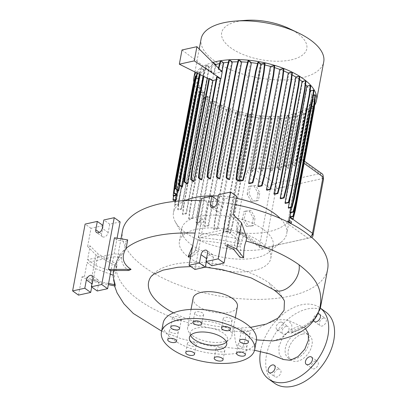 <?xml version="1.0" encoding="UTF-8"?>
<svg xmlns="http://www.w3.org/2000/svg" width="407" height="407" viewBox="0 0 407 407"><rect width="100%" height="100%" fill="white"/><g stroke="black" fill="none" stroke-linecap="round" stroke-linejoin="round"><path stroke-width="0.31" stroke-dasharray="2.04 1.53" d="M305.504 328.632L304.187 327.686L297.252 326.74L289.316 330.443L282.529 337.795L278.82 346.805L279.227 354.614L283.333 359.513M272.659 340.959L281.227 338.314L287.322 332.346L290.827 333.038L291.458 333.012L292.099 332.392L291.707 324.247L287.22 319.805L278.317 319.709L267.954 323.321L257.336 328.429L246.123 331.837A104.355 46.398 10.6 0 1 138.945 300.045A104.355 46.398 10.6 0 1 116.224 269.663L113.441 280.047L115.13 286.019M256.481 339.891L247.395 335.327L240.344 328.037L234.625 327.879A18.971 5.82 91.4 0 0 239.911 348.845A18.971 5.82 91.4 0 0 245.304 338.858A18.971 5.82 91.4 0 0 246.123 331.837M302.691 334.035A15.415 9.982 125.6 0 1 309.117 335.063A15.415 9.982 125.6 0 1 310.633 349.287A15.415 9.982 125.6 0 1 297.614 361.182A15.415 9.982 125.6 0 1 291.188 360.149A15.415 9.982 125.6 0 1 289.672 345.925A15.415 9.982 125.6 0 1 302.691 334.035M299.75 331.934A15.415 9.982 125.6 0 1 306.176 332.962A15.415 9.982 125.6 0 1 307.692 347.186A15.415 9.982 125.6 0 1 294.673 359.076A15.415 9.982 125.6 0 1 288.248 358.048A15.415 9.982 125.6 0 1 286.732 343.823A15.415 9.982 125.6 0 1 299.75 331.934M195.324 343.371A4.508 2.004 -169.4 0 0 190.562 341.997A4.508 2.004 -169.4 0 0 187.439 343.305A4.508 2.004 -169.4 0 0 188.41 344.897A4.508 2.004 -169.4 0 0 193.177 346.271A4.508 2.004 -169.4 0 0 196.301 344.963A4.508 2.004 -169.4 0 0 195.324 343.371M177.32 330.504A4.508 2.004 -169.4 0 0 172.558 329.131A4.508 2.004 -169.4 0 0 169.434 330.438A4.508 2.004 -169.4 0 0 170.406 332.026A4.508 2.004 -169.4 0 0 175.173 333.404A4.508 2.004 -169.4 0 0 178.291 332.097A4.508 2.004 -169.4 0 0 177.32 330.504M180.342 317.938A4.508 2.004 -169.4 0 0 175.58 316.56A4.508 2.004 -169.4 0 0 172.456 317.867A4.508 2.004 -169.4 0 0 173.428 319.459A4.508 2.004 -169.4 0 0 178.195 320.833A4.508 2.004 -169.4 0 0 181.319 319.526A4.508 2.004 -169.4 0 0 180.342 317.938M202.625 313.029A4.508 2.004 -169.4 0 0 197.863 311.655A4.508 2.004 -169.4 0 0 194.739 312.963A4.508 2.004 -169.4 0 0 195.711 314.55A4.508 2.004 -169.4 0 0 200.473 315.929A4.508 2.004 -169.4 0 0 203.597 314.621A4.508 2.004 -169.4 0 0 202.625 313.029M231.11 318.661A4.508 2.004 -169.4 0 0 226.348 317.282A4.508 2.004 -169.4 0 0 223.224 318.589A4.508 2.004 -169.4 0 0 224.196 320.182A4.508 2.004 -169.4 0 0 228.958 321.555A4.508 2.004 -169.4 0 0 232.082 320.248A4.508 2.004 -169.4 0 0 231.11 318.661M249.115 331.527A4.508 2.004 -169.4 0 0 244.353 330.153A4.508 2.004 -169.4 0 0 241.229 331.461A4.508 2.004 -169.4 0 0 242.201 333.048A4.508 2.004 -169.4 0 0 246.968 334.422A4.508 2.004 -169.4 0 0 250.091 333.114A4.508 2.004 -169.4 0 0 249.115 331.527M246.093 344.093A4.508 2.004 -169.4 0 0 241.331 342.719A4.508 2.004 -169.4 0 0 238.207 344.027A4.508 2.004 -169.4 0 0 239.179 345.619A4.508 2.004 -169.4 0 0 243.946 346.993A4.508 2.004 -169.4 0 0 247.064 345.685A4.508 2.004 -169.4 0 0 246.093 344.093M223.814 349.002A4.508 2.004 -169.4 0 0 219.052 347.629A4.508 2.004 -169.4 0 0 215.929 348.936A4.508 2.004 -169.4 0 0 216.9 350.524A4.508 2.004 -169.4 0 0 221.662 351.902A4.508 2.004 -169.4 0 0 224.786 350.595A4.508 2.004 -169.4 0 0 223.814 349.002M323.555 318.121A4.508 2.92 125.6 0 1 325.432 318.422A4.508 2.92 125.6 0 1 325.875 322.578A4.508 2.92 125.6 0 1 322.069 326.058A4.508 2.92 125.6 0 1 320.192 325.758A4.508 2.92 125.6 0 1 319.749 321.596A4.508 2.92 125.6 0 1 323.555 318.121M313.634 320.701A4.508 2.92 125.6 0 1 314.24 316.671A4.508 2.92 125.6 0 1 317.674 313.919A4.508 2.92 125.6 0 1 318.335 313.848M315.542 360.943A4.508 2.92 125.6 0 1 317.419 361.243A4.508 2.92 125.6 0 1 317.862 365.4A4.508 2.92 125.6 0 1 314.056 368.874A4.508 2.92 125.6 0 1 312.179 368.574A4.508 2.92 125.6 0 1 311.737 364.418A4.508 2.92 125.6 0 1 315.542 360.943M278.235 369.159A4.508 2.92 125.6 0 1 280.113 369.459A4.508 2.92 125.6 0 1 280.555 373.616A4.508 2.92 125.6 0 1 276.75 377.091A4.508 2.92 125.6 0 1 274.873 376.79A4.508 2.92 125.6 0 1 274.43 372.634A4.508 2.92 125.6 0 1 278.235 369.159M286.248 326.338A4.508 2.92 125.6 0 1 288.125 326.638A4.508 2.92 125.6 0 1 288.568 330.799A4.508 2.92 125.6 0 1 284.763 334.274A4.508 2.92 125.6 0 1 282.885 333.974A4.508 2.92 125.6 0 1 282.443 329.812A4.508 2.92 125.6 0 1 286.248 326.338M280.367 322.135A4.508 2.92 125.6 0 1 282.244 322.436A4.508 2.92 125.6 0 1 282.687 326.592A4.508 2.92 125.6 0 1 278.881 330.072A4.508 2.92 125.6 0 1 277.004 329.772A4.508 2.92 125.6 0 1 276.562 325.61A4.508 2.92 125.6 0 1 280.367 322.135M122.507 230.728A104.355 46.398 -169.4 0 0 145.024 267.557A104.355 46.398 -169.4 0 0 255.331 299.399A104.355 46.398 -169.4 0 0 327.655 269.119M191.814 244.994A46.484 20.671 -169.4 0 0 268.996 252.218A46.484 20.671 -169.4 0 0 273.163 245.691A46.484 20.671 -169.4 0 0 263.136 229.283A46.484 20.671 -169.4 0 0 213.996 215.1A46.484 20.671 -169.4 0 0 181.781 228.586A46.484 20.671 -169.4 0 0 183.308 236.182A46.484 20.671 -169.4 0 0 191.814 244.994M189.418 257.779A46.484 20.671 -169.4 0 0 238.558 271.962A46.484 20.671 -169.4 0 0 270.772 258.476A46.484 20.671 -169.4 0 0 260.739 242.068A46.484 20.671 -169.4 0 0 211.604 227.884A46.484 20.671 -169.4 0 0 179.39 241.371A46.484 20.671 -169.4 0 0 189.418 257.779M185.012 200.615A57.611 25.616 -169.4 0 0 173.463 212.551A57.611 25.616 -169.4 0 0 175.356 221.963A57.611 25.616 -169.4 0 0 185.897 232.885A57.611 25.616 -169.4 0 0 281.547 241.839A57.611 25.616 -169.4 0 0 286.716 233.745A57.611 25.616 -169.4 0 0 280.265 218.442M201.114 38.909A62.378 27.732 -169.4 0 0 214.57 60.923A62.378 27.732 -169.4 0 0 280.504 79.955A62.378 27.732 -169.4 0 0 323.733 61.859M193.818 82.092A62.378 27.732 -169.4 0 0 207.321 99.679A62.378 27.732 -169.4 0 0 268.015 118.554A62.378 27.732 -169.4 0 0 314.642 105.21M245.543 20.35A43.315 19.261 -169.4 0 0 231.008 48.016A43.315 19.261 -169.4 0 0 291.091 59.885A43.315 19.261 -169.4 0 0 297.466 33.379A43.315 19.261 -169.4 0 0 289.021 28.485M193.127 298.189A22.533 10.017 -169.4 0 0 197.985 306.14A22.533 10.017 -169.4 0 0 221.805 313.019A22.533 10.017 -169.4 0 0 237.418 306.481M173.504 312.856A69.241 30.79 -169.4 0 0 234.625 327.879M151.134 276.47A69.241 30.79 -169.4 0 1 203.317 262.484A69.241 30.79 -169.4 0 1 269.744 283.384L279.456 292.195L284.437 301.231M250.544 327.381L240.344 328.037M192.475 335.582A22.533 10.017 -169.4 0 0 216.295 342.46A22.533 10.017 -169.4 0 0 231.909 335.923A22.533 10.017 -169.4 0 0 227.045 327.971A22.533 10.017 -169.4 0 0 203.23 321.092A22.533 10.017 -169.4 0 0 187.617 327.635A22.533 10.017 -169.4 0 0 192.475 335.582M163.136 323.051A47.436 21.093 -169.4 0 0 173.372 339.789A47.436 21.093 -169.4 0 0 223.514 354.268A47.436 21.093 -169.4 0 0 256.385 340.501M226.394 342.022A18.971 8.435 -169.4 0 0 227.554 339.86A18.971 8.435 -169.4 0 0 223.458 333.165A18.971 8.435 -169.4 0 0 203.403 327.376A18.971 8.435 -169.4 0 0 190.252 332.88A18.971 8.435 -169.4 0 0 190.552 335.312M211.864 265.746L213.426 257.392A4.268 2.763 -54.4 0 0 212.632 254.64A4.268 2.763 -54.4 0 0 210.851 254.355A4.268 2.763 -54.4 0 0 206.873 258.837L206.324 261.787M97.237 290.99L98.799 282.636A4.268 2.763 -54.4 0 0 98.011 279.884A4.268 2.763 -54.4 0 0 96.23 279.599A4.268 2.763 -54.4 0 0 92.252 284.081L91.697 287.032M260.5 351.419A43.875 28.414 125.6 0 1 301.501 304.772A43.875 28.414 125.6 0 1 319.78 307.707A43.875 28.414 125.6 0 1 320.35 308.13L319.78 307.707M274.639 383.302A43.875 28.414 125.6 0 1 270.329 342.821A43.875 28.414 125.6 0 1 307.382 308.979A43.875 28.414 125.6 0 1 325.661 311.91M299.466 79.477A57.611 25.616 -169.4 0 0 299.364 79.406A57.611 25.616 -169.4 0 0 296.306 77.355L299.791 76.592M208.282 96.815L204.823 97.578L202.411 106.888L183.954 205.51L182.941 214.514L186.396 213.751L208.282 96.815A57.611 25.616 -169.4 0 0 210.974 98.87A57.611 25.616 -169.4 0 0 214.031 100.921L210.546 101.689L211.009 102.02L208.598 111.33L190.14 209.951L189.123 218.951L192.659 218.172A57.611 25.616 10.6 0 1 192.15 217.857L214.031 100.921M192.659 218.172L214.545 101.241A57.611 25.616 -169.4 0 0 221.433 105.006L217.969 105.769L218.432 106.1L216.02 115.41L197.563 214.031L196.55 223.036L200.168 222.237A57.611 25.616 10.6 0 1 199.552 221.942L221.433 105.006M200.168 222.237L222.049 105.301A57.611 25.616 -169.4 0 0 229.848 108.613L226.409 109.371L226.872 109.702L224.46 119.012L206.003 217.633L204.986 226.633L208.694 225.819A57.611 25.616 10.6 0 1 207.967 225.544L229.848 108.613M208.694 225.819L230.576 108.883A57.611 25.616 -169.4 0 0 239.016 111.63L235.607 112.383L236.07 112.708L233.659 122.024L215.201 220.64L214.184 229.645L217.994 228.805A57.611 25.616 10.6 0 1 217.135 228.566L239.016 111.63M217.994 228.805L239.881 111.874A57.611 25.616 -169.4 0 0 248.662 113.97L245.289 114.713L245.752 115.039L243.34 124.354L224.883 222.97L223.865 231.975L227.396 231.196L249.282 114.265L251.877 116.117L252.447 115.99L251.297 125.549L232.84 224.171L230.56 232.926L228.093 231.161A57.611 25.616 10.6 0 1 226.775 230.901L248.662 113.97M228.093 231.161L249.974 114.225A57.611 25.616 -169.4 0 0 258.847 115.603L261.747 117.674L262.317 117.547L261.167 127.106L252.956 170.986A4.742 3.073 -54.4 0 0 252.269 171.723L248.809 169.251L258.847 115.603M237.856 232.641L238.014 231.807L240.639 233.684L240.435 234.483L237.856 232.641A57.611 25.616 10.6 0 1 236.966 232.539L237.235 231.095L236.34 228.185L246.891 171.805L248.809 169.251M288.939 221.881L288.014 221.225A57.611 25.616 10.6 0 1 287.764 221.581L287.942 220.625L286.655 222.95A57.611 25.616 10.6 0 1 241.168 232.967L238.014 231.807L260.617 247.965A4.742 3.073 -54.4 0 0 262.596 248.28L308.079 238.263A4.742 3.073 -54.4 0 0 308.135 238.253A4.742 3.073 -54.4 0 0 310.75 236.62M288.014 221.225L288.319 219.587L289.245 220.248M299.822 158.125L309.895 104.289L312.978 106.486L311.828 116.051L303.464 160.729L299.822 158.125L288.319 219.587M309.895 104.289A57.611 25.616 -169.4 0 0 311.62 100.534L314.346 102.478L314.916 102.355L313.995 110.017M289.876 216.885L289.87 216.885A57.611 25.616 10.6 0 1 289.733 217.465L311.62 100.534M289.87 216.885L311.757 99.949A57.611 25.616 -169.4 0 0 311.798 99.735A57.611 25.616 -169.4 0 0 311.874 95.915L315.461 95.126M289.993 212.846L311.874 95.915M290.822 207.641L311.808 95.497A57.611 25.616 -169.4 0 0 310.378 91.219L313.929 90.44M288.492 208.155L310.378 91.219M290.303 197.039L310.129 91.097M310.165 90.802A57.611 25.616 -169.4 0 0 307.209 86.472L310.739 85.694M285.327 203.403L307.209 86.472M305.571 84.661A57.611 25.616 -169.4 0 0 302.472 81.802L305.978 81.029M280.591 198.738L302.472 81.802M296.271 160.5L306.039 108.298L308.816 110.282L309.391 110.16L308.241 119.719L300.183 162.764L299.613 162.892L296.271 160.5A57.611 25.616 -169.4 0 1 291.575 163.365L301.343 111.162A57.611 25.616 -169.4 0 0 306.039 108.298M274.425 194.292L296.306 77.355M292.099 74.908A57.611 25.616 -169.4 0 0 288.904 73.27L292.368 72.507M267.023 190.206L288.904 73.27M283.704 70.935A57.611 25.616 -169.4 0 0 280.494 69.668L283.928 68.91M258.608 186.599L280.494 69.668M274.537 67.613A57.611 25.616 -169.4 0 0 271.321 66.646L274.73 65.898M249.44 183.582L271.321 66.646M264.891 65.003A57.611 25.616 -169.4 0 0 261.681 64.311L265.054 63.568M239.794 181.242L261.681 64.311M238.482 180.988L260.363 64.052A57.611 25.616 -169.4 0 0 257.565 63.548M228.714 179.507L250.6 62.571A57.611 25.616 -169.4 0 0 247.624 62.271M219.047 178.81L240.929 61.874A57.611 25.616 -169.4 0 0 237.79 61.823M209.773 178.922L231.659 61.991A57.611 25.616 -169.4 0 0 228.352 62.246M201.19 179.858L220.075 78.938L216.641 76.954M216.122 79.716L220.075 78.938M193.559 181.583L212.444 80.657L208.944 78.637M213.746 73.698L215.44 64.647L212.581 62.607L210.439 70.854L213.746 73.698L212.444 80.657M215.44 64.647A57.611 25.616 -169.4 0 0 209.447 66.901L206.649 64.901L206.074 65.028L203.347 76.195M207.331 78.19L209.447 66.901M187.113 184.05L209 67.114A57.611 25.616 -169.4 0 0 204.299 69.979L201.521 67.994L200.951 68.122L199.369 74.201M203.154 76.099L204.299 69.979M182.061 187.195L203.948 70.258A57.611 25.616 -169.4 0 0 200.692 73.631L197.934 71.663L197.364 71.79L197.039 73.036M179.746 185.541L200.692 73.631M178.561 190.924L200.442 73.993A57.611 25.616 -169.4 0 0 198.723 77.747L196.271 75.997M177.661 190.283L198.723 77.747M198.545 78.541L176.699 195.263L198.585 78.327A57.611 25.616 -169.4 0 0 198.545 78.541A57.611 25.616 -169.4 0 0 198.468 82.367L194.882 83.155L195.345 83.486L192.933 92.796L174.476 191.417L173.458 200.417M175.834 199.898L176.648 199.715A57.611 25.616 10.6 0 1 176.582 199.298L198.468 82.367M176.648 199.715L198.53 82.784A57.611 25.616 -169.4 0 0 199.964 87.057L196.408 87.841L196.871 88.171L194.46 97.482L176.002 196.103L174.985 205.103L178.276 204.38A57.611 25.616 10.6 0 1 178.078 203.993L199.964 87.057M178.276 204.38L200.163 87.444A57.611 25.616 -169.4 0 0 203.129 91.809L199.598 92.587L200.061 92.918L197.649 102.228L179.192 200.849L178.18 209.849L181.558 209.106A57.611 25.616 10.6 0 1 181.247 208.745L203.129 91.809M181.558 209.106L203.439 92.17A57.611 25.616 -169.4 0 0 207.87 96.474L204.36 97.248L204.823 97.578M186.396 213.751A57.611 25.616 10.6 0 1 185.984 213.41L207.87 96.474M236.182 198.24A57.611 25.616 -169.4 0 0 218.249 195.986M258.857 168.579L268.625 116.377L271.5 118.432L272.069 118.305L270.92 127.864L262.866 170.909L262.296 171.037L258.857 168.579A57.611 25.616 -169.4 0 1 253.281 168.239L249.817 168.742L259.742 115.705A57.611 25.616 -169.4 0 0 268.625 116.377M291.127 163.578L300.895 111.376L303.693 113.375L304.263 113.253L303.113 122.812L295.06 165.858L294.49 165.98L291.127 163.578A57.611 25.616 -169.4 0 1 285.129 165.832L294.902 113.629A57.611 25.616 -169.4 0 0 300.895 111.376M262.866 170.909L259.641 168.605A57.611 25.616 -169.4 0 0 268.218 168.529L277.991 116.326L280.84 118.366L281.415 118.239L280.265 127.798L272.207 170.843L271.637 170.971L268.218 168.529M259.641 168.605L269.414 116.407A57.611 25.616 -169.4 0 0 277.991 116.326M276.887 167.653L286.655 115.456L289.489 117.481L290.064 117.353L288.914 126.913L280.855 169.958L280.286 170.085L276.887 167.653A57.611 25.616 -169.4 0 1 268.915 168.493L278.683 116.29A57.611 25.616 -169.4 0 0 286.655 115.456M218.422 68.055L218.132 69.175L221.383 71.968L214.28 73.535L215.791 65.441M221.383 71.968L223.072 62.922A57.611 25.616 -169.4 0 0 219.587 63.584M280.855 169.958L277.498 167.557A57.611 25.616 -169.4 0 0 284.6 165.99L294.368 113.787L297.186 115.802L297.756 115.674L296.606 125.234L288.553 168.279L287.983 168.406L284.6 165.99M277.498 167.557L287.266 115.354A57.611 25.616 -169.4 0 0 294.368 113.787M300.183 162.764L296.627 160.221A57.611 25.616 -169.4 0 0 298.769 158.221L299.7 157.804L309.651 104.645L312.403 106.614L312.978 106.486M296.627 160.221L306.395 108.018A57.611 25.616 -169.4 0 0 309.651 104.645M304.533 161.243L303.022 160.175A4.742 3.073 -54.4 0 1 303.464 160.729M287.942 220.625L290.761 222.634L291.498 221.861M237.235 231.095L240.639 233.684M322.171 173.85A4.742 3.073 -54.4 0 0 320.192 173.53L274.71 183.547A4.742 3.073 -54.4 0 0 270.289 188.527L259.737 244.907A4.742 3.073 -54.4 0 0 260.617 247.965M252.956 170.986L249.817 168.742M272.207 170.843L268.915 168.493M288.553 168.279L285.129 165.832M295.06 165.858L291.575 163.365M218.132 69.175L218.701 69.048L221.988 71.876M210.439 70.854L211.009 70.726L214.28 73.535M182 49.975L213.624 73.733M212.327 80.688L208.883 78.968M245.726 211.106L251.155 210.612L255.133 217.831L253.693 225.544L248.265 226.043L244.281 218.824L245.726 211.106L243.905 211.508L251.155 210.612M250.417 186.05L255.84 185.551L259.824 192.776L258.379 200.488L252.956 200.987L248.972 193.763L250.417 186.05L248.596 186.447L255.84 185.551M127.696 239.881L126.022 241.549L124.501 249.679L122.034 254.446L114.133 253.836L87.571 259.686L90.15 245.914L87.602 246.474L96.011 254.991L116.834 266.397L116.224 269.663M117.063 238.187L116.712 240.064L126.022 241.549M114.133 253.836L116.712 240.064L114.448 237.769M122.034 254.446A105.703 46.998 -169.4 0 0 114.662 265.863A105.703 46.998 -169.4 0 0 113.833 272.334L116.092 267.948L116.789 264.209L98.123 253.988L90.15 245.914M116.789 264.209L116.834 266.397M87.571 259.686L95.935 265.664L98.123 253.988M108.593 283.455L93.203 280.265L84.447 276.378L87.022 262.607L95.391 268.589L110.333 274.155M93.203 280.265L95.391 268.589M87.602 246.474L91.005 228.296L103.195 225.615L101.628 233.964A4.268 2.763 -54.4 0 0 102.422 236.716A4.268 2.763 -54.4 0 0 105.774 236.258A4.268 2.763 -54.4 0 0 108.181 232.524L109.742 224.171L120.116 221.886M109.742 224.171L103.861 219.968M103.195 225.615L102.849 225.371M91.005 228.296L85.119 224.094M78.5 295.116L81.899 276.938L91.137 281.034L96.011 254.991M81.899 276.938L84.447 276.378M113.685 270.523A105.703 46.998 -169.4 0 1 121.49 257.366L113.589 256.756L87.022 262.607M113.589 256.756L111.009 270.528M95.935 265.664L113.833 272.334M113.36 272.812A105.703 46.998 -169.4 0 0 113.283 275.254L113.227 275.234M121.49 257.366C121.403 262.963 123.845 267.338 128.81 270.487M113.238 277.075L113.283 275.254M91.137 281.034L108.374 284.615M196.683 224.684L200.463 225.152L204.044 220.828L201.78 218.534L196.683 224.684L192.664 246.016M238.583 223.051L236.396 234.727L228.032 228.749L230.606 214.977L238.583 223.051L243.167 236.375L246.683 237.8M230.606 214.977L233.155 214.418M227.162 246.444L224.908 245.441L227.482 231.675L235.851 237.652L240.649 247.202L240.033 257.341M233.664 249.328L235.851 237.652M228.032 228.749L201.465 234.6L207.448 202.65L217.816 200.366L216.254 208.72A4.268 2.763 -54.4 0 0 217.048 211.472A4.268 2.763 -54.4 0 0 220.396 211.014A4.268 2.763 -54.4 0 0 222.802 207.28L224.364 198.926L236.559 196.24M224.364 198.926L218.483 194.724M217.816 200.366L217.475 200.122M207.448 202.65L201.567 198.448M201.465 234.6L198.596 237.581A105.703 46.998 10.6 0 1 241.198 244.281L236.396 234.727M227.482 231.675L200.921 237.525L198.046 240.506A105.703 46.998 10.6 0 1 240.649 247.202M194.943 269.47L200.921 237.525M224.908 245.441L227.452 244.882M190.68 256.624L192.226 256.517L198.341 251.292L195.853 250.193L201.78 218.534M195.853 250.193L191.127 254.227M198.596 237.581L198.942 233.282L200.463 225.152M192.226 256.517C194.724 251.735 196.662 246.398 198.046 240.506M243.167 236.375L241.198 244.281M287.322 332.346C302.126 328.317 312.123 322.207 317.307 314.026L319.973 307.595M212.775 62.439A62.378 27.732 -169.4 0 0 196.052 72.543M306.395 108.018L309.391 110.16M301.343 111.162L304.263 113.253M294.902 113.629L297.756 115.674M287.266 115.354L290.064 117.353M278.683 116.29L281.415 118.239M269.414 116.407L272.069 118.305M259.742 115.705L262.317 117.547M249.974 114.225L252.447 115.99M249.282 114.265L245.752 115.039M239.881 111.874L236.07 112.708M230.576 108.883L226.872 109.702M222.049 105.301L218.432 106.1M214.545 101.241L211.009 102.02M203.439 92.17L200.061 92.918M200.163 87.444L196.871 88.171M198.53 82.784L195.345 83.486M198.585 78.327L195.528 78.999L193.116 88.314L174.659 186.93L173.647 195.935M195.426 75.926L198.275 77.966L195.065 78.673L195.528 78.999M200.442 73.993L197.364 71.79M203.948 70.258L200.951 68.122M209 67.114L206.074 65.028M212.876 62.541L212.581 62.607M223.072 62.922L220.279 60.928M231.659 61.991L228.927 60.038M240.929 61.874L238.268 59.971M250.6 62.571L248.026 60.729M260.363 64.052L257.896 62.286M311.808 95.497L313.4 95.146M311.757 99.949L314.809 99.277L313.995 106.522M290.181 217.246L312.062 100.315L315.272 99.608M312.062 100.315L314.916 102.355M234.997 204.579A104.355 46.398 -169.4 0 0 201.16 200.6M311.681 237.408A1.425 0.921 125.6 0 1 311.584 237.439A1.425 0.921 125.6 0 1 311.569 237.439L266.081 247.456A1.425 0.921 125.6 0 1 265.227 246.449L275.778 190.069A1.425 0.921 125.6 0 1 277.101 188.573L322.588 178.556A1.425 0.921 125.6 0 1 323.463 179.197M198.942 233.282A104.355 46.398 10.6 0 1 242.47 240.11M116.092 267.948A104.355 46.398 10.6 0 1 116.427 263.217A104.355 46.398 10.6 0 1 120.319 254.324A104.355 46.398 10.6 0 1 124.501 249.679M249.333 211.009L253.317 218.233L255.133 217.831M253.317 218.233L251.872 225.946L253.693 225.544M251.872 225.946L246.444 226.445L248.265 226.043M246.444 226.445L242.46 219.22L244.281 218.824M242.46 219.22L243.905 211.508M254.024 185.953L258.007 193.172L259.824 192.776M258.007 193.172L256.563 200.89L258.379 200.488M256.563 200.89L251.134 201.384L252.956 200.987M251.134 201.384L247.151 194.164L248.972 193.763M247.151 194.164L248.596 186.447M213.085 62.749L211.009 70.726M218.849 68.478L218.701 69.048M280.84 118.366L279.69 127.925L271.637 170.971M279.69 127.925L280.265 127.798M297.186 115.802L296.037 125.361L287.983 168.406M296.037 125.361L296.606 125.234M289.489 117.481L288.344 127.04L280.286 170.085M288.344 127.04L288.914 126.913M303.693 113.375L302.543 122.934L294.49 165.98M302.543 122.934L303.113 122.812M271.5 118.432L270.35 127.991L262.296 171.037M270.35 127.991L270.92 127.864M308.816 110.282L307.667 119.846L299.613 162.892M307.667 119.846L308.241 119.719M312.403 106.614L311.253 116.173L303.022 160.175M311.253 116.173L311.828 116.051M261.747 117.674L260.597 127.233L252.269 171.723M260.597 127.233L261.167 127.106M240.222 233.226L239.86 234.61L236.966 232.539M239.86 234.61L240.435 234.483M290.761 222.634L290.522 223.55L289.606 222.894M288.848 222.354L287.764 221.581M314.346 102.478L313.197 112.042L294.739 210.658L292.46 219.414M313.197 112.042L313.766 111.915M294.739 210.658L295.309 210.536M226.409 109.371L223.998 118.681L205.54 217.302L204.528 226.302L207.967 225.544M223.998 118.681L224.46 119.012M205.54 217.302L206.003 217.633M204.528 226.302L204.986 226.633M199.598 92.587L197.186 101.898L178.734 200.519L177.717 209.519L181.247 208.745M197.186 101.898L197.649 102.228M178.734 200.519L179.192 200.849M177.717 209.519L178.18 209.849M198.275 77.966L176.394 194.897M195.065 78.673L192.653 87.983L193.116 88.314M174.201 186.599L174.659 186.93M192.653 87.983L174.461 185.195M204.36 97.248L201.948 106.558L183.491 205.179L182.478 214.184L185.984 213.41M201.948 106.558L202.411 106.888M183.491 205.179L183.954 205.51M182.478 214.184L182.941 214.514M235.607 112.383L233.196 121.693L214.738 220.309L213.726 229.314L217.135 228.566M233.196 121.693L233.659 122.024M214.738 220.309L215.201 220.64M213.726 229.314L214.184 229.645M206.649 64.901L203.846 76.445M204.37 73.657L203.8 73.784M245.289 114.713L242.877 124.023L224.42 222.644L223.402 231.644L226.775 230.901M242.877 124.023L243.34 124.354M224.42 222.644L224.883 222.97M223.402 231.644L223.865 231.975M251.877 116.117L250.727 125.677L232.27 224.298L229.991 233.053L227.396 231.196M229.991 233.053L230.56 232.926M250.727 125.677L251.297 125.549M232.27 224.298L232.84 224.171M210.546 101.689L208.135 110.999L189.677 209.62L188.665 218.62L192.15 217.857M208.135 110.999L208.598 111.33M189.677 209.62L190.14 209.951M188.665 218.62L189.123 218.951M175.916 199.445L176.582 199.298M194.882 83.155L192.47 92.465L174.013 191.087L173.479 195.818M192.47 92.465L192.933 92.796M174.013 191.087L174.476 191.417M217.969 105.769L215.557 115.079L197.105 213.7L196.088 222.705L199.552 221.942M215.557 115.079L216.02 115.41M197.105 213.7L197.563 214.031M196.088 222.705L196.55 223.036M174.908 201.368L174.527 204.772L178.078 203.993M196.408 87.841L193.997 97.151L175.539 195.772L175.056 200.066M193.997 97.151L194.46 97.482M175.539 195.772L176.002 196.103M174.527 204.772L174.985 205.103M197.934 71.663L197.517 73.275M201.521 67.994L199.847 74.44M292.145 332.214A104.355 46.398 -169.4 0 0 320.421 307.778M206.873 258.837L206.532 258.593M92.252 284.081L91.911 283.837M311.569 237.439L308.079 238.263L286.655 222.95M292.943 219.307L289.102 216.565M265.227 246.449L259.737 244.907L236.34 228.185M266.081 247.456L262.596 248.28L241.168 232.967M277.101 188.573L274.71 183.547L253.281 168.239M275.778 190.069L270.289 188.527L246.891 171.805M304.136 163.385L299.654 160.185M322.588 178.556L320.192 173.53L298.769 158.221M108.181 232.524L102.299 228.322M101.628 233.964L99.4 232.372M98.799 282.636L92.918 278.434M213.426 257.392L207.545 253.19M222.802 207.28L216.921 203.073M216.254 208.72L214.026 207.127M290.827 333.038A103.18 45.879 -169.4 0 0 317.307 314.026M269.744 283.384A18.971 12.286 -54.4 0 0 269.887 284.05A18.971 12.286 -54.4 0 0 270.314 285.444A18.971 12.286 -54.4 0 0 270.858 286.64A18.971 12.286 -54.4 0 0 271.525 287.698A18.971 12.286 -54.4 0 0 272.288 288.604A18.971 12.286 -54.4 0 0 273.239 289.438M254.543 350.259L209.88 345.828L180.413 338.487L161.625 331.125M306.176 332.962L309.117 335.063M187.439 343.305L185.719 352.493M169.434 330.438L167.715 339.626M172.456 317.867L170.737 327.055M194.739 312.963L193.02 322.151M223.224 318.589L221.505 327.777M241.229 331.461L239.509 340.649M238.207 344.027L236.487 353.215M215.929 348.936L214.209 358.124M319.551 314.219L325.432 318.422M311.538 357.041L317.419 361.243M274.232 365.257L280.113 369.459M282.244 322.436L288.125 326.638M273.163 245.691L270.772 258.476M268.996 252.218L281.547 241.839M235.322 317.679L231.909 335.923M190.252 332.88L189.392 337.474M311.798 99.735L290.659 212.698M288.822 222.492L286.716 233.745M175.57 201.297L173.463 212.551M102.422 236.716L96.54 232.514M98.011 279.884L92.124 275.681M217.048 211.472L211.167 207.27M212.632 254.64L206.751 250.437M227.554 339.86L226.694 344.454M191.031 309.391L187.617 327.635M291.458 333.012L305.194 326.923L314.911 318.94M199.227 48.982L194.922 71.978M183.308 236.182L175.356 221.963M181.781 228.586L179.39 241.371M311.584 237.439L308.135 238.253M120.991 238.812L116.427 263.217M113.441 280.047L114.54 285.897M190.888 266.575L205.174 267.216M114.662 265.863L120.319 254.324M304.187 327.686L287.22 319.805M277.004 329.772L282.885 333.974M268.991 372.588L274.873 376.79M306.298 364.372L312.179 368.574M314.311 321.55L320.192 325.758M224.786 350.595L223.067 359.778M247.064 345.685L245.345 354.873M250.091 333.114L248.372 342.302M232.082 320.248L230.362 329.436M203.597 314.621L201.877 323.809M181.319 319.526L179.599 328.714M178.291 332.097L176.572 341.285M196.301 344.963L194.582 354.151M288.248 358.048L291.188 360.149"/><path stroke-width="0.61" d="M254.543 350.259L270.1 354.024L283.333 359.508L290.267 360.297L298.097 356.557L304.757 349.226L308.379 340.298L308.318 333.516L305.504 328.632M234.997 204.579A104.355 46.398 -169.4 0 1 305.133 232.29A104.355 46.398 -169.4 0 1 327.655 269.119L320.421 307.778A104.355 46.398 -169.4 0 0 320.716 302.37L319.973 307.595C313.349 329.604 294.073 337.434 272.659 340.959L256.481 339.891M193.61 352.559A4.508 2.004 -169.4 0 0 188.843 351.185A4.508 2.004 -169.4 0 0 185.719 352.493A4.508 2.004 -169.4 0 0 186.696 354.085A4.508 2.004 -169.4 0 0 191.458 355.459A4.508 2.004 -169.4 0 0 194.582 354.151A4.508 2.004 -169.4 0 0 193.61 352.559M175.6 339.692A4.508 2.004 -169.4 0 0 170.838 338.319A4.508 2.004 -169.4 0 0 167.715 339.626A4.508 2.004 -169.4 0 0 168.686 341.214A4.508 2.004 -169.4 0 0 173.453 342.592A4.508 2.004 -169.4 0 0 176.572 341.285A4.508 2.004 -169.4 0 0 175.6 339.692M178.622 327.126A4.508 2.004 -169.4 0 0 173.86 325.748A4.508 2.004 -169.4 0 0 170.737 327.055A4.508 2.004 -169.4 0 0 171.708 328.647A4.508 2.004 -169.4 0 0 176.475 330.021A4.508 2.004 -169.4 0 0 179.599 328.714A4.508 2.004 -169.4 0 0 178.622 327.126M200.905 322.217A4.508 2.004 -169.4 0 0 196.143 320.843A4.508 2.004 -169.4 0 0 193.02 322.151A4.508 2.004 -169.4 0 0 193.991 323.738A4.508 2.004 -169.4 0 0 198.753 325.117A4.508 2.004 -169.4 0 0 201.877 323.809A4.508 2.004 -169.4 0 0 200.905 322.217M229.39 327.844A4.508 2.004 -169.4 0 0 224.628 326.47A4.508 2.004 -169.4 0 0 221.505 327.777A4.508 2.004 -169.4 0 0 222.476 329.37A4.508 2.004 -169.4 0 0 227.238 330.743A4.508 2.004 -169.4 0 0 230.362 329.436A4.508 2.004 -169.4 0 0 229.39 327.844M247.395 340.715A4.508 2.004 -169.4 0 0 242.633 339.341A4.508 2.004 -169.4 0 0 239.509 340.649A4.508 2.004 -169.4 0 0 240.481 342.236A4.508 2.004 -169.4 0 0 245.248 343.61A4.508 2.004 -169.4 0 0 248.372 342.302A4.508 2.004 -169.4 0 0 247.395 340.715M244.373 353.281A4.508 2.004 -169.4 0 0 239.611 351.907A4.508 2.004 -169.4 0 0 236.487 353.215A4.508 2.004 -169.4 0 0 237.459 354.807A4.508 2.004 -169.4 0 0 242.226 356.181A4.508 2.004 -169.4 0 0 245.345 354.873A4.508 2.004 -169.4 0 0 244.373 353.281M222.095 358.191A4.508 2.004 -169.4 0 0 217.333 356.817A4.508 2.004 -169.4 0 0 214.209 358.124A4.508 2.004 -169.4 0 0 215.181 359.712A4.508 2.004 -169.4 0 0 219.943 361.09A4.508 2.004 -169.4 0 0 223.067 359.778A4.508 2.004 -169.4 0 0 222.095 358.191M318.335 313.848A4.508 2.92 125.6 0 1 319.551 314.219A4.508 2.92 125.6 0 1 319.994 318.376A4.508 2.92 125.6 0 1 316.188 321.856A4.508 2.92 125.6 0 1 314.311 321.55A4.508 2.92 125.6 0 1 313.634 320.701M309.661 356.736A4.508 2.92 125.6 0 1 311.538 357.041A4.508 2.92 125.6 0 1 311.981 361.197A4.508 2.92 125.6 0 1 308.175 364.672A4.508 2.92 125.6 0 1 306.298 364.372A4.508 2.92 125.6 0 1 305.855 360.215A4.508 2.92 125.6 0 1 309.661 356.736M272.349 364.957A4.508 2.92 125.6 0 1 274.232 365.257A4.508 2.92 125.6 0 1 274.674 369.414A4.508 2.92 125.6 0 1 270.869 372.888A4.508 2.92 125.6 0 1 268.991 372.588A4.508 2.92 125.6 0 1 268.549 368.432A4.508 2.92 125.6 0 1 272.349 364.957M320.716 302.37C321.581 285.47 313.115 275.804 299.053 264.784A104.355 46.398 10.6 0 0 246.072 241.066L246.683 237.8L241.565 222.934L233.155 214.418L236.559 196.24L230.677 192.038L218.172 258.857L205.978 261.543L207.545 253.19A4.268 2.763 -54.4 0 0 206.751 250.437A4.268 2.763 -54.4 0 0 204.97 250.152A4.268 2.763 -54.4 0 0 200.992 254.634L199.43 262.983L189.062 265.267L201.567 198.448L211.935 196.164L210.373 204.518A4.268 2.763 -54.4 0 0 211.167 207.27A4.268 2.763 -54.4 0 0 214.514 206.812A4.268 2.763 -54.4 0 0 216.921 203.073L218.483 194.724L230.677 192.038M280.265 218.442A57.611 25.616 -169.4 0 0 274.287 213.416A57.611 25.616 -169.4 0 0 236.182 198.24M314.642 105.21A62.378 27.732 -169.4 0 0 316.483 100.615L323.733 61.859A62.378 27.732 -169.4 0 0 310.271 39.845A62.378 27.732 -169.4 0 0 298.117 32.804A62.378 27.732 -169.4 0 0 235.5 21.088A62.378 27.732 -169.4 0 0 201.114 38.909L199.227 48.982M316.483 100.615A62.378 27.732 -169.4 0 0 303.022 78.602A62.378 27.732 -169.4 0 0 212.775 62.439M235.322 317.679L237.418 306.481A22.533 10.017 -169.4 0 0 232.555 298.529A22.533 10.017 -169.4 0 0 208.74 291.651A22.533 10.017 -169.4 0 0 193.127 298.189L191.031 309.391M190.888 266.575L177.956 267.251L163.054 270.136L153.744 274.216L151.134 276.47A69.241 30.79 -169.4 0 0 163.512 306.781A69.241 30.79 -169.4 0 0 173.504 312.856M273.239 289.438A18.971 12.286 -54.4 0 0 273.372 289.535C282.712 296.276 284.503 300.915 284.437 301.231L284.071 310.383L277.864 318.213L266.361 324.048L250.544 327.381M254.665 349.689L256.385 340.501A47.436 21.093 -169.4 0 0 246.149 323.763A47.436 21.093 -169.4 0 0 196.011 309.289A47.436 21.093 -169.4 0 0 163.136 323.051L161.416 332.239A47.436 21.093 -169.4 0 0 171.652 348.977A47.436 21.093 -169.4 0 0 221.795 363.456A47.436 21.093 -169.4 0 0 254.665 349.689A47.436 21.093 -169.4 0 0 244.429 332.951A47.436 21.093 -169.4 0 0 194.292 318.478A47.436 21.093 -169.4 0 0 161.416 332.239M222.598 337.759A18.971 8.435 -169.4 0 0 202.544 331.97A18.971 8.435 -169.4 0 0 189.392 337.474A18.971 8.435 -169.4 0 0 193.488 344.169A18.971 8.435 -169.4 0 0 213.543 349.959A18.971 8.435 -169.4 0 0 226.694 344.454A18.971 8.435 -169.4 0 0 222.598 337.759M190.552 335.312A18.971 8.435 -169.4 0 0 194.348 339.575A18.971 8.435 -169.4 0 0 211.849 345.258A18.971 8.435 -169.4 0 0 226.394 342.022M90.349 275.397A4.268 2.763 -54.4 0 0 86.37 279.879L84.809 288.227L72.619 290.913L85.119 224.094L97.314 221.408L95.747 229.762A4.268 2.763 -54.4 0 0 96.54 232.514A4.268 2.763 -54.4 0 0 99.893 232.056A4.268 2.763 -54.4 0 0 102.299 228.322L103.861 219.968L114.23 217.684L101.73 284.503L91.356 286.787L92.918 278.434A4.268 2.763 -54.4 0 0 92.124 275.681A4.268 2.763 -54.4 0 0 90.349 275.397M268.757 379.1L274.639 383.302A43.875 28.414 125.6 0 0 292.923 386.238A43.875 28.414 125.6 0 0 329.975 352.391A43.875 28.414 125.6 0 0 325.661 311.91L320.355 308.114A43.875 28.414 125.6 0 1 323.875 348.677A43.875 28.414 125.6 0 1 287.042 382.036A43.875 28.414 125.6 0 1 268.757 379.1A43.875 28.414 125.6 0 1 260.5 351.419M302.06 81.461L305.52 80.698L304.502 89.703L286.045 188.324L283.633 197.634L280.174 198.397L302.06 81.461A57.611 25.616 -169.4 0 0 299.466 79.477M289.926 212.429A57.611 25.616 10.6 0 1 289.993 212.846L293.574 212.057L293.111 211.726L289.926 212.429L290.822 207.641M288.298 207.768A57.611 25.616 10.6 0 1 288.492 208.155L292.048 207.372L291.585 207.041L288.298 207.768L290.303 197.039M310.129 91.097L310.18 90.832A57.611 25.616 -169.4 0 0 310.165 90.802M285.017 203.042A57.611 25.616 10.6 0 1 285.327 203.403L288.858 202.625L288.395 202.294L285.017 203.042L306.898 86.106A57.611 25.616 -169.4 0 0 305.571 84.661M280.174 198.397A57.611 25.616 10.6 0 1 280.591 198.738L284.096 197.965L283.633 197.634M273.911 193.971A57.611 25.616 10.6 0 1 274.425 194.292L277.91 193.523L277.447 193.193L273.911 193.971L295.797 77.04A57.611 25.616 -169.4 0 0 292.099 74.908M266.407 189.911A57.611 25.616 10.6 0 1 267.023 190.206L270.487 189.443L270.024 189.113L266.407 189.911L288.293 72.975A57.611 25.616 -169.4 0 0 283.704 70.935M257.88 186.33A57.611 25.616 10.6 0 1 258.608 186.599L262.047 185.841L261.584 185.511L257.88 186.33L279.762 69.394A57.611 25.616 -169.4 0 0 274.537 67.613M248.575 183.338A57.611 25.616 10.6 0 1 249.44 183.582L252.849 182.829L252.386 182.504L248.575 183.338L270.462 66.407A57.611 25.616 -169.4 0 0 264.891 65.003M238.482 180.988A57.611 25.616 10.6 0 1 239.794 181.242L243.167 180.499L242.709 180.174L239.179 180.947L261.06 64.016L258.465 62.159L257.896 62.286L255.616 71.042L237.159 169.663L236.009 179.222L238.482 180.988M257.565 63.548A57.611 25.616 -169.4 0 0 251.49 62.673L248.596 60.602L248.026 60.729L245.747 69.485L227.289 168.106L226.139 177.666L228.714 179.507A57.611 25.616 10.6 0 1 229.609 179.609L251.49 62.673M247.624 62.271A57.611 25.616 -169.4 0 0 241.712 61.9L238.843 59.849L238.268 59.971L235.994 68.727L217.536 167.348L216.387 176.908L219.047 178.81A57.611 25.616 10.6 0 1 219.831 178.836L241.712 61.9M237.79 61.823A57.611 25.616 -169.4 0 0 232.351 61.95L229.497 59.915L228.927 60.038L226.648 68.793L208.191 167.414L207.041 176.974L209.773 178.922A57.611 25.616 10.6 0 1 210.47 178.887L232.351 61.95M228.352 62.246A57.611 25.616 -169.4 0 0 223.682 62.826L220.848 60.801L220.279 60.928L218.422 68.055M222.034 71.642L223.682 62.826M220.93 78.795L222.232 71.841L196.917 46.688L182 49.975L179.339 64.174L194.261 60.887L220.93 78.795L217.211 76.826L216.641 76.954L199.542 168.3L198.392 177.859L201.19 179.858A57.611 25.616 10.6 0 1 201.801 179.757L220.686 78.836M212.973 80.505L209.513 78.51L192.419 169.851L191.27 179.416L190.7 179.538L193.559 181.583A57.611 25.616 10.6 0 1 194.088 181.425L212.973 80.505L216.122 79.716M203.347 76.195L185.343 172.4L184.193 181.96L187.113 184.05A57.611 25.616 10.6 0 1 187.561 183.837L207.331 78.19M199.369 74.201L180.22 175.493L179.07 185.053L182.061 187.195A57.611 25.616 10.6 0 1 182.417 186.915L203.154 76.099M197.039 73.036L195.085 80.545L176.633 179.161L175.483 188.726L178.561 190.924A57.611 25.616 10.6 0 1 178.805 190.568L179.746 185.541M174.461 185.195L173.184 195.604L173.647 195.935L176.699 195.263A57.611 25.616 10.6 0 1 176.836 194.678L177.661 190.283M218.249 195.986A57.611 25.616 -169.4 0 0 185.012 200.615M219.587 63.584A57.611 25.616 -169.4 0 0 215.969 64.494L212.876 62.541M215.791 65.441L215.969 64.494M310.75 236.62A4.742 3.073 -54.4 0 0 312.5 233.287L323.051 176.908A4.742 3.073 -54.4 0 0 323.117 175.666A4.742 3.073 -54.4 0 0 322.171 173.85L304.533 161.243M289.245 220.248L291.498 221.861L291.091 223.423L288.939 221.881M208.883 78.968L179.339 64.174M209.513 78.51L208.944 78.637L191.85 169.978L190.7 179.538M108.521 269.424L131.09 269.368C122.665 263.98 121.006 256.949 126.124 248.29L127.696 239.881L114.448 237.769L108.521 269.424L111.009 270.528L107.611 288.705L97.237 290.99L91.356 286.787M117.063 238.187L120.116 221.886L114.23 217.684M102.849 225.371L97.314 221.408M91.697 287.032L90.69 292.435L78.5 295.116L72.619 290.913M90.69 292.435L84.809 288.227M107.611 288.705L101.73 284.503M113.685 270.523A105.703 46.998 -169.4 0 0 113.36 272.812L113.238 277.075L115.212 284.834L108.593 283.455M110.333 274.155L113.227 275.234M111.009 270.528L128.81 270.487L131.09 269.368M108.374 284.615L115.13 286.019L115.212 284.834M227.162 246.444L233.664 249.328L240.033 257.341L243.63 257.717L236.691 248.977L227.452 244.882L224.054 263.059L211.864 265.746L205.978 261.543M224.054 263.059L218.172 258.857M236.691 248.977L241.565 222.934M217.475 200.122L211.935 196.164M206.324 261.787L205.311 267.185L194.943 269.47L189.062 265.267M205.311 267.185L199.43 262.983M192.664 246.016L188.1 256.812L190.68 256.624M191.127 254.227L188.1 256.812M243.63 257.717C243.579 250.916 244.393 245.365 246.072 241.066M298.117 32.804L289.021 28.485A43.315 19.261 -169.4 0 0 245.543 20.35L235.5 21.088M196.052 72.543A62.378 27.732 -169.4 0 0 193.859 77.666A62.378 27.732 -169.4 0 0 193.818 82.092M196.271 75.997L195.426 75.926L193.147 84.676L174.689 183.298L173.54 192.857L176.394 194.897L173.184 195.604M261.06 64.016L264.591 63.238L263.573 72.243L245.121 170.859L242.709 180.174M243.167 180.499L245.579 171.189L264.036 72.573L265.054 63.568L264.591 63.238M270.462 66.407L274.272 65.568L273.255 74.573L254.797 173.189L252.386 182.504M252.849 182.829L255.26 173.519L273.718 74.903L274.73 65.898L274.272 65.568M279.762 69.394L283.47 68.58L282.453 77.579L263.995 176.2L261.584 185.511M262.047 185.841L264.458 176.531L282.916 77.91L283.928 68.91L283.47 68.58M288.293 72.975L291.905 72.181L290.893 81.181L272.436 179.802L270.024 189.113M270.487 189.443L272.899 180.133L291.356 81.512L292.368 72.507L291.905 72.181M295.797 77.04L299.333 76.262L298.316 85.261L279.858 183.883L277.447 193.193M277.91 193.523L280.321 184.213L298.779 85.592L299.791 76.592L299.333 76.262M284.096 197.965L286.508 188.655L304.965 90.033L305.978 81.029L305.52 80.698M306.898 86.106L310.276 85.363L309.264 94.368L290.807 192.984L288.395 202.294M288.858 202.625L291.27 193.315L309.722 94.694L310.739 85.694L310.276 85.363M310.18 90.832L313.471 90.11L312.454 99.11L293.996 197.731L291.585 207.041M292.048 207.372L294.459 198.061L312.917 99.44L313.929 90.44L313.471 90.11M313.4 95.146L314.998 94.795L313.98 103.795L295.523 202.416L293.111 211.726M293.574 212.057L295.986 202.747L314.443 104.126L315.461 95.126L314.998 94.795M313.995 106.522L313.797 108.282L314.26 108.613L315.272 99.608L314.977 99.394M201.16 200.6A104.355 46.398 -169.4 0 0 122.507 230.728L120.991 238.812M323.117 175.666L323.463 179.197A1.425 0.921 125.6 0 1 323.443 179.568L312.891 235.948A1.425 0.921 125.6 0 1 311.681 237.408M126.124 248.29A104.355 46.398 10.6 0 1 195.08 233.094M194.261 60.887L196.917 46.688M191.27 179.416L194.088 181.425M192.419 169.851L191.85 169.978M217.211 76.826L200.117 168.172L198.967 177.732L201.801 179.757M198.967 177.732L198.392 177.859M200.117 168.172L199.542 168.3M213.156 62.48L213.085 62.749M220.848 60.801L218.849 68.478M289.606 222.894L288.848 222.354M290.761 223.494L291.091 223.423M313.797 108.282L295.34 206.904L292.928 216.214L289.876 216.885M313.995 110.017L295.309 210.536L293.035 219.287L292.46 219.414L289.764 217.486M314.26 108.613L295.803 207.229L295.34 206.904M295.803 207.229L293.391 216.539L292.928 216.214M293.035 219.287L290.181 217.246L293.391 216.539M195.996 75.799L193.717 84.554L175.259 183.175L174.115 192.735L176.836 194.678M193.717 84.554L193.147 84.676M175.259 183.175L174.689 183.298M174.115 192.735L173.54 192.857M203.846 76.445L185.913 172.278L184.763 181.837L187.561 183.837M185.913 172.278L185.343 172.4M184.763 181.837L184.193 181.96M238.843 59.849L236.564 68.6L218.106 167.221L216.956 176.78L219.831 178.836M236.564 68.6L235.994 68.727M218.106 167.221L217.536 167.348M216.956 176.78L216.387 176.908M273.718 74.903L273.255 74.573M255.26 173.519L254.797 173.189M304.965 90.033L304.502 89.703M286.508 188.655L286.045 188.324M258.465 62.159L256.186 70.915L255.616 71.042M256.186 70.915L237.734 169.536L237.159 169.663M237.734 169.536L236.584 179.095L236.009 179.222M236.584 179.095L239.179 180.947M264.036 72.573L263.573 72.243M245.579 171.189L245.121 170.859M291.356 81.512L290.893 81.181M272.899 180.133L272.436 179.802M312.917 99.44L312.454 99.11M294.459 198.061L293.996 197.731M173.479 195.818L173 200.086L175.916 199.445M173 200.086L173.458 200.417L175.834 199.898M248.596 60.602L246.316 69.358L227.859 167.979L226.709 177.538L229.609 179.609M246.316 69.358L245.747 69.485M227.859 167.979L227.289 168.106M226.709 177.538L226.139 177.666M282.916 77.91L282.453 77.579M264.458 176.531L263.995 176.2M309.722 94.694L309.264 94.368M291.27 193.315L290.807 192.984M175.056 200.066L174.908 201.368M197.517 73.275L195.66 80.418L177.203 179.039L176.053 188.599L178.805 190.568M195.66 80.418L195.085 80.545M177.203 179.039L176.633 179.161M176.053 188.599L175.483 188.726M199.847 74.44L180.789 175.371L179.64 184.931L182.417 186.915M199.247 76.75L198.672 76.872M180.789 175.371L180.22 175.493M179.64 184.931L179.07 185.053M229.497 59.915L227.218 68.666L208.766 167.287L207.616 176.847L210.47 178.887M227.218 68.666L226.648 68.793M208.766 167.287L208.191 167.414M207.616 176.847L207.041 176.974M314.443 104.126L313.98 103.795M295.986 202.747L295.523 202.416M298.779 85.592L298.316 85.261M280.321 184.213L279.858 183.883M205.174 267.216L222.054 269.597L251.068 277.864L273.372 289.535A18.971 12.286 -54.4 0 0 274.221 290.064A18.971 12.286 -54.4 0 0 275.376 290.578A18.971 12.286 -54.4 0 0 276.531 290.898A18.971 12.286 -54.4 0 0 277.859 291.081A18.971 12.286 -54.4 0 0 279.151 291.091A18.971 12.286 -54.4 0 0 298.957 270.889A18.971 12.286 -54.4 0 0 299.053 264.784M206.532 258.593L200.992 254.634M91.911 283.837L86.37 279.879M312.891 235.948L312.5 233.287L292.943 219.307M323.443 179.568L323.051 176.908L304.136 163.385M99.4 232.372L95.747 229.762M214.026 207.127L210.373 204.518M290.659 212.698L288.822 222.492M176.699 195.263L175.57 201.297M314.911 318.94L320.421 307.778M194.922 71.978L193.859 77.666M114.54 285.897L117.068 292.877L123.896 303.795L133.308 313.471L161.625 331.125"/></g></svg>
